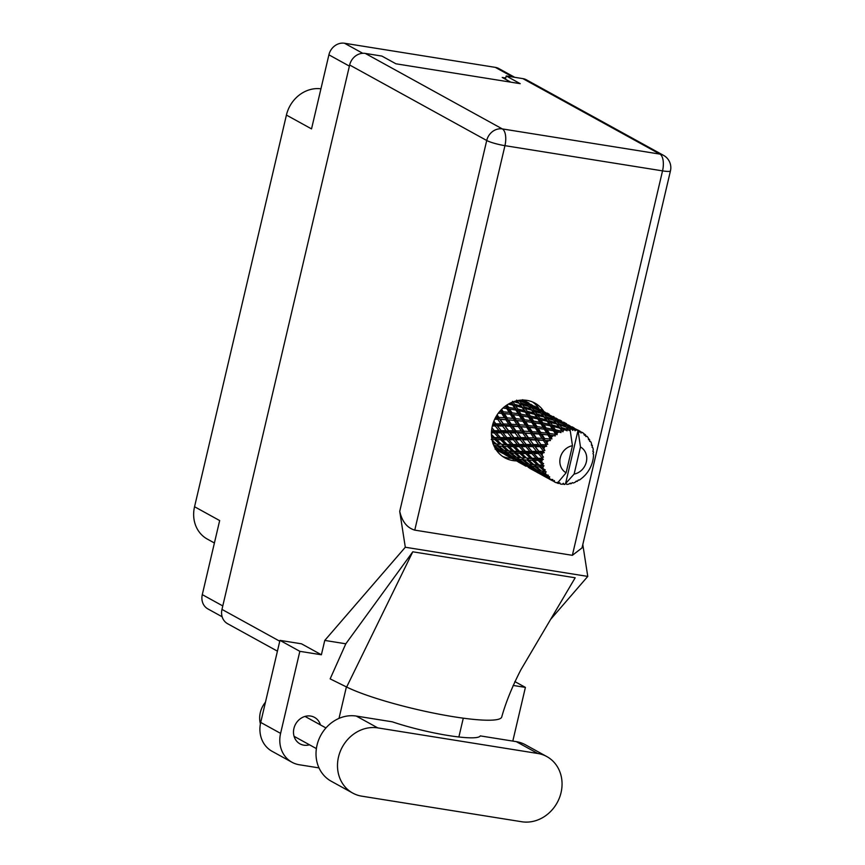 <?xml version="1.0" encoding="UTF-8"?>
<svg xmlns="http://www.w3.org/2000/svg" width="865" height="865" viewBox="0 0 865 865"><rect width="100%" height="100%" fill="white"/><g stroke="black" fill="none" stroke-linecap="round" stroke-linejoin="round"><path stroke-width="1.3" d="M505.744 78.012L502.219 77.45L510.782 82.164M214.412 542.993L207.286 539.068A31.789 28.069 -61.2 0 1 194.549 506.739L286.423 115.067L311.53 128.896L328.905 54.83A14.078 12.434 -61.2 0 1 344.519 43.25L495.299 67.362A14.078 12.434 -61.2 0 1 498.9 68.594L514.74 77.32M222.143 616.777L207.935 608.949A14.078 12.434 -61.2 0 1 202.291 594.633L219.667 520.568L194.549 506.739M286.423 115.067A31.789 28.069 -61.2 0 1 320.937 88.814M546.864 756.594L525.39 744.765A35.422 31.27 118.8 0 0 516.308 741.651L480.28 735.888A56.766 8.055 -166.8 0 1 448.438 735.542A56.766 8.055 -166.8 0 1 392.332 721.832L356.304 716.069A35.422 31.27 118.8 0 0 317.022 745.198A35.422 31.27 118.8 0 0 331.209 781.225L352.682 793.054A35.422 31.27 118.8 0 0 361.765 796.168L521.768 821.75A35.422 31.27 118.8 0 0 559.46 797.779A35.422 31.27 118.8 0 0 546.864 756.594A35.422 31.27 118.8 0 0 537.781 753.48L377.778 727.898A35.422 31.27 118.8 0 0 338.496 757.026A35.422 31.27 118.8 0 0 352.682 793.054M260.408 723.875A22.706 20.046 -61.2 0 1 260.311 712.587A22.706 20.046 -61.2 0 1 265.447 702.218M320.428 724.902A15.094 13.332 118.8 0 0 314.536 717.388A15.094 13.332 118.8 0 0 293.916 728.481A15.094 13.332 118.8 0 0 299.96 743.835A15.094 13.332 118.8 0 0 309.465 744.797M543.707 411.253A31.216 27.561 118.8 0 0 534.948 403.122A31.216 27.561 118.8 0 0 492.326 426.067A31.216 27.561 118.8 0 0 504.825 457.812A31.216 27.561 118.8 0 0 516.308 460.872M532.548 401.966A31.216 27.561 -61.2 0 1 538.971 408.583M291.959 762.249L272.075 751.296A28.383 25.063 -61.2 0 1 260.711 722.426L280.595 733.379A28.383 25.063 118.8 0 0 291.959 762.249A28.383 25.063 118.8 0 0 299.247 764.746L319.001 767.904M279.957 640.37L301.507 643.82L321.391 654.773L299.841 651.334L279.957 640.37L260.711 722.426M550.627 619.383L587.768 576.414L582.805 544.561M321.391 654.773L324.764 640.424L405.307 547.242L399.727 511.377L486.725 140.498L349.655 64.994L221.97 609.403L279.752 641.225M299.841 651.334L280.595 733.379M339.004 718.383L346.389 686.907M324.764 640.424L345.816 643.798L330.149 678.874L346.649 687.037A85.148 12.088 -166.8 0 0 438.177 714.003A85.148 12.088 -166.8 0 0 501.711 717.074C505.701 702.694 512.069 686.961 520.827 669.878L575.182 577.777L412.778 551.805L346.649 687.037M514.837 681.577L525.401 687.394L512.804 741.089M525.401 687.394L513.15 685.437M463.283 718.177L458.872 736.991M345.816 643.798L412.778 551.805M587.768 576.414L405.307 547.242M277.427 651.161L227.614 623.719A14.078 12.434 -61.2 0 1 221.97 609.403M349.655 64.994A14.078 12.434 -61.2 0 1 365.268 53.414L502.327 128.917L659.93 154.111L522.86 78.618L506.22 75.958L505.452 79.223M506.22 75.958L520.222 83.667L395.921 63.794L381.908 56.084L365.268 53.414M522.86 78.618A14.078 12.434 -61.2 0 1 526.471 79.85L663.531 155.354A14.078 12.434 -61.2 0 0 659.93 154.111A14.078 6.304 99.1 0 1 662.536 170.87L504.944 145.666L414.768 530.126C407.101 527.855 402.095 521.606 399.727 511.377M572.36 555.319L662.536 170.87A14.078 2 13.2 0 0 670.451 170.892L582.015 547.913L572.36 555.319L414.768 530.126M511.593 458.299A31.216 27.561 -61.2 0 1 502.565 456.406M559.309 482.962L560.358 483.989A28.383 25.063 118.8 0 0 561.277 484.151A28.383 25.063 118.8 0 0 562.207 484.281L563.385 483.276L564.207 484.432A28.383 25.063 118.8 0 0 564.737 484.443L565.569 483.589L578.036 430.446A28.383 25.063 118.8 0 0 576.306 429.916L578.08 430.456A28.383 25.063 118.8 0 0 578.036 430.446L580.48 447L574.133 474.063A14.759 13.029 118.8 0 0 586.329 461.975A14.759 13.029 118.8 0 0 580.48 447M522.038 400.073L524.579 402.171L519.833 400.236M528.223 402.679L522.655 399.695M524.806 400.787A28.383 25.063 118.8 0 0 524.439 400.571A28.383 25.063 118.8 0 0 523.714 400.192L529.077 403.133M496.11 449.746A28.383 25.063 118.8 0 0 497.051 450.287A28.383 25.063 118.8 0 0 497.591 450.579M495.061 449.054L502.976 453.476L496.099 449.735M494.218 446.383L498.251 449.292L495.277 448.405M494.769 443.864L497.656 444.372L494.769 443.864L492.574 442.004M491.547 436.338L492.758 437.539L491.666 437.517M491.655 429.916L492.347 430.716L491.569 430.716M493.115 423.223L493.558 423.807L492.931 423.807M500.111 410.951L500.446 411.481L499.711 411.416M505.268 406.172L505.69 406.842L504.619 406.669M511.096 402.701L511.712 403.62L510.004 403.22M517.075 400.7L518.146 402.03L515.324 401.133M521.119 403.014L519.043 400.592L525.552 403.112L527.65 405.328L521.119 403.014L520.103 404.214L528.591 406.409L532.624 411.102L530.667 408.929L524.125 406.907L522.06 404.193M525.196 402.971L524.579 402.171M516.967 400.625L519.043 400.592M513.713 401.652L519.087 403.252L521.163 406.063L514.664 404.344L512.556 401.328M528.591 406.409L530.667 408.929M519.087 403.252L518.146 402.03M528.504 406.377L527.65 405.328M522.114 407.404L524.233 410.518L517.789 409.08L515.626 405.782L531.607 410.14L533.673 412.951L527.174 411.232L525.066 408.215M515.626 405.782L513.929 405.739L514.664 404.344M531.607 410.14L532.624 411.102L541.101 413.297L545.123 417.99L543.177 415.816L536.635 413.805L534.57 411.08M524.125 406.907L523.249 408.215L521.163 406.063M525.206 411.989L527.39 415.373L521.054 414.205L518.795 410.637L534.624 414.303L536.743 417.406L530.299 415.968L528.137 412.67M518.795 410.637L517.216 410.54L517.789 409.08M534.624 414.303L533.673 412.951M527.174 411.232L526.439 412.627L524.233 410.518M545.988 444.286A28.383 25.063 118.8 0 0 545.696 444.794L540.949 444.642L537.76 440.09L543.339 440.361L545.988 444.286L547.74 444.34L545.923 440.523L550.432 440.566L549.772 438.988L544.626 438.555L541.89 434.317L547.88 434.944L550.172 438.544L551.892 438.944L550.637 435.268L553.73 435.679M544.701 446.783A28.383 25.063 118.8 0 0 543.89 448.708L542.452 446.729L546.658 446.254L545.696 444.794M543.166 450.806A28.383 25.063 118.8 0 0 543.004 451.368L538.7 451.357L535.003 446.632L540.084 446.686L543.166 450.806L544.864 450.524L543.89 448.708M542.474 453.509A28.383 25.063 118.8 0 0 542.117 455.531L540.452 453.509L544.247 452.622L543.004 451.368M541.89 457.704A28.383 25.063 118.8 0 0 541.858 458.277L538.052 458.288L533.792 453.541L538.322 453.519L541.89 457.704L543.458 457.131L542.117 455.531M541.836 460.44A28.383 25.063 118.8 0 0 541.955 462.44L540.041 460.44L541.836 460.44L543.328 459.272L541.858 458.277M542.236 464.548A28.383 25.063 118.8 0 0 542.333 465.1L539.014 464.992L534.202 460.375L538.181 460.429L542.236 464.548L543.598 463.726L541.955 462.44M542.82 467.143A28.383 25.063 118.8 0 0 543.404 468.992L541.263 467.068L542.82 467.143L543.977 465.781L542.333 465.1M544.182 470.906A28.383 25.063 118.8 0 0 544.409 471.393L541.555 471.047L536.214 466.7L539.652 466.97L544.182 470.906L545.285 469.911L543.404 468.992M545.372 473.187A28.383 25.063 118.8 0 0 546.388 474.777L544.031 472.993L545.372 473.187L546.139 471.739L544.409 471.393M547.599 476.377A28.383 25.063 118.8 0 0 547.945 476.777L545.491 476.085L539.695 472.128L542.636 472.755L547.599 476.377L548.41 475.274L546.388 474.777M549.318 478.215A28.383 25.063 118.8 0 0 550.702 479.437L548.172 477.826L549.318 478.215L549.686 476.777L547.945 476.777M552.281 480.616A28.383 25.063 118.8 0 0 552.724 480.897L544.42 476.301L552.281 480.616L552.778 479.502L550.702 479.437M553.103 480.821L554.422 481.892L554.4 480.572L552.724 480.897M554.422 481.892A28.383 25.063 118.8 0 0 556.087 482.67L558.066 482.335L566.11 472.777A14.759 13.029 118.8 0 1 560.26 457.801A14.759 13.029 118.8 0 1 572.457 445.713L570.013 429.159A28.383 25.063 118.8 0 0 569.97 429.159L569.084 428.153L571.862 429.202A28.383 25.063 118.8 0 0 570.013 429.159M567.948 429.289A28.383 25.063 118.8 0 0 567.408 429.343L561.655 427.58L559.59 424.866L566.121 427.083L569.148 430.575L569.97 429.159M565.375 429.678A28.383 25.063 118.8 0 0 563.493 430.143L562.607 428.889L567.137 430.802L567.408 429.343M561.504 430.802A28.383 25.063 118.8 0 0 560.985 431.008L555.319 429.754L553.157 426.456L559.644 428.078L562.942 431.84L563.493 430.143M559.039 431.862A28.383 25.063 118.8 0 0 557.276 432.803L556.325 431.311L561.007 432.587L560.985 431.008M555.449 433.96A28.383 25.063 118.8 0 0 554.984 434.284L549.524 433.484L547.134 429.667L553.438 430.759L555.449 433.96L557.071 434.695L557.276 432.803M552.984 435.582L555.308 435.917L554.984 434.284M553.254 435.614A28.383 25.063 118.8 0 0 551.719 436.976M548.367 440.696A28.383 25.063 118.8 0 0 547.156 442.383M528.418 416.973L530.71 420.628L524.504 419.709L522.103 415.881L537.716 418.876L539.911 422.271L533.564 421.093L531.305 417.536M522.103 415.881L520.654 415.719L521.054 414.205M537.716 418.876L538.949 419.514L536.743 417.406M530.299 415.968L529.726 417.427L527.39 415.373M531.78 422.336L534.224 426.229L528.169 425.537L525.628 421.493L527.909 421.785L540.928 423.872L543.22 427.515L537.014 426.596L534.613 422.78M529.51 422.012L524.277 421.233L524.504 419.709M525.628 421.493L494.996 418.606M540.928 423.872L542.247 424.326L539.911 422.271M533.564 421.093L533.164 422.607L530.71 420.628M535.37 428.045L537.976 432.154L532.126 431.667L529.369 427.418L536.797 428.132L528.126 427.061L528.169 425.537M540.69 432.424L538.138 428.38L544.301 429.224L546.745 433.127L540.69 432.424L540.647 433.96L532.256 433.17L532.126 431.667M529.369 427.418L511.658 425.721L492.585 425.018M542.052 428.899L538.138 428.38M544.301 429.224L545.674 429.494L543.22 427.515M537.014 426.596L536.797 428.132L534.224 426.229M539.209 434.068L542.02 438.371L536.365 438.047L533.413 433.635L541.89 434.317M533.413 433.635L516.416 432.24L491.493 431.667M547.88 434.944L540.647 433.96L537.976 432.154M555.308 435.917L549.297 435.019L546.745 433.127M543.339 440.361L536.678 439.496L536.365 438.047M537.76 440.09L528.926 439.128L491.742 438.079M550.432 440.566L545.923 440.523M544.626 438.555L544.766 440.058L542.02 438.371M530.602 406.453L528.493 404.323L534.927 407.145L537.1 409.069L530.602 406.453L529.466 407.512L531.553 407.48L538.062 410.01L540.16 412.227L533.629 409.913L531.553 407.48M527.52 403.425L525.325 401.598L533.932 406.334L527.52 403.425L526.288 404.344L528.493 404.323M524.309 400.83L523.001 401.587L525.325 401.598M537.706 409.859L537.1 409.069M541.101 413.297L543.177 415.816M533.629 409.913L532.624 411.102L535.759 415.103L544.107 417.027L546.193 419.849L539.684 418.119L537.587 415.114M541.014 413.265L540.16 412.227M544.107 417.027L545.123 417.99L553.622 420.195L557.633 424.888L555.687 422.704L549.156 420.693L547.08 417.968M536.635 413.805L535.759 415.103L538.949 419.514L547.134 421.19L549.253 424.293L542.809 422.866L540.647 419.557M547.134 421.19L546.193 419.849M539.684 418.119L538.949 419.514L542.247 424.326L550.226 425.775L552.421 429.159L546.075 427.991L543.815 424.423M550.226 425.775L551.459 426.413L549.253 424.293M542.809 422.866L542.247 424.326L545.674 429.494L547.134 429.667M553.438 430.759L554.757 431.213L552.421 429.159M546.075 427.991L545.674 429.494L549.297 435.019L550.637 435.268M549.524 433.484L549.297 435.019L551.892 438.944M540.03 410.324L537.835 408.485L546.442 413.221L540.03 410.324L538.798 411.232L541.003 411.21L547.448 414.032L549.61 415.957L543.123 413.34L541.003 411.21M540.733 409.567L541.598 410.021M533.089 405.696L530.807 404.269M536.592 407.285L534.646 406.193M533.727 406.172L534.527 406.182M536.819 407.718L535.5 408.475L537.835 408.485M546.139 416.8L544.074 414.378L550.572 416.898L552.67 419.114L546.139 416.8L545.123 417.99L548.269 422.001L556.617 423.915L558.704 426.737L552.194 425.018L550.097 422.001M543.123 413.34L541.987 414.4L544.074 414.378M550.216 416.746L549.61 415.957M553.622 420.195L555.687 422.704M553.535 420.163L552.67 419.114M556.617 423.915L557.633 424.888L559.59 424.866M549.156 420.693L548.269 422.001L551.459 426.413L553.157 426.456M559.644 428.078L558.704 426.737M552.194 425.018L551.459 426.413L554.757 431.213L556.325 431.311M555.319 429.754L554.757 431.213L557.071 434.695M553.243 416.454L554.108 416.919M545.599 412.594L543.317 411.156M549.102 414.173L547.156 413.092M546.237 413.07L547.037 413.07M552.54 417.211L550.356 415.384L558.952 420.12L552.54 417.211L551.308 418.119L553.514 418.109L559.958 420.931L562.12 422.844L555.633 420.239L553.514 418.109M549.329 414.616L548.021 415.373L550.356 415.384M558.649 423.688L556.584 421.266L563.083 423.785L565.191 426.002L558.649 423.688L557.633 424.888L560.779 428.889L562.607 428.889M555.633 420.239L554.497 421.298L556.584 421.266M562.726 423.645L562.12 422.844M566.121 427.083L569.148 430.575M566.045 427.05L565.191 426.002M561.655 427.58L560.779 428.889L562.942 431.84M558.109 419.482L555.838 418.055M561.612 421.06L559.666 419.979M565.764 423.353L563.58 422.131M558.747 419.957L559.547 419.957M565.05 424.099L562.866 422.271L571.473 427.007L565.05 424.099L563.818 425.018L566.024 424.996L572.468 427.818L574.371 429.494A28.383 25.063 118.8 0 0 573.852 429.408L568.143 427.126L566.024 424.996M561.85 421.504L560.531 422.261L562.866 422.271M568.143 427.126L567.008 428.186L569.084 428.153M571.862 429.202L572.652 430.392L573.852 429.408M570.619 426.369L568.348 424.942M574.133 427.959L572.176 426.867M578.274 430.24L580.372 431.419A28.383 25.063 118.8 0 0 579.907 431.192L574.349 428.391L579.128 430.694M571.257 426.845L572.057 426.856M574.371 429.494L575.041 430.77L576.306 429.916M556.411 482.616L557.936 483.362L557.547 482.313M557.936 483.362A28.383 25.063 118.8 0 0 558.444 483.513L559.731 482.692L560.358 483.989M574.349 428.391L573.041 429.148L575.366 429.159M578.08 430.456L579.226 432.186L579.907 431.192M580.372 431.419L580.977 433.019L582.102 432.359L580.523 431.819M574.133 474.063L565.569 483.589M566.759 484.378L566.078 483.611L566.759 484.378A28.383 25.063 118.8 0 0 568.662 484.162L570.295 483.113L570.684 483.773A28.383 25.063 118.8 0 0 571.224 483.643L572.284 482.627L573.225 483.038A28.383 25.063 118.8 0 0 575.063 482.324L576.382 481.037L576.987 481.416A28.383 25.063 118.8 0 0 577.485 481.145L578.242 480.043L579.334 480.053A28.383 25.063 118.8 0 0 580.999 478.886L582.696 477.512A28.383 25.063 118.8 0 0 583.129 477.134L584.718 475.599A28.383 25.063 118.8 0 0 586.102 474.063L587.465 472.312A28.383 25.063 118.8 0 0 587.811 471.836L589.022 469.965A28.383 25.063 118.8 0 0 590.038 468.149L590.99 466.138A28.383 25.063 118.8 0 0 591.227 465.586L591.995 463.51A28.383 25.063 118.8 0 0 592.579 461.521L593.055 459.369A28.383 25.063 118.8 0 0 593.163 458.796L593.433 456.634A28.383 25.063 118.8 0 0 593.552 454.601L592.99 453.66L593.531 452.449A28.383 25.063 118.8 0 0 593.498 451.876L592.925 451.281M582.102 432.359A28.383 25.063 118.8 0 1 583.648 433.365L584.405 435.279L585.194 434.587A28.383 25.063 118.8 0 1 585.583 434.944L585.865 436.565L587 436.338A28.383 25.063 118.8 0 1 588.211 437.755L588.568 439.734L589.379 439.388A28.383 25.063 118.8 0 1 589.671 439.831L589.638 441.399L590.676 441.593A28.383 25.063 118.8 0 1 591.487 443.334L591.444 445.27L592.211 445.27A28.383 25.063 118.8 0 1 592.374 445.799L592.071 447.227L592.903 447.821A28.383 25.063 118.8 0 1 593.26 449.757L592.86 451.552L593.498 451.876M585.194 434.587L583.778 433.7M589.379 439.388L588.373 438.609M587 436.338L585.789 436.025M592.211 445.27L591.465 444.599M576.166 481.254L576.987 481.416M518.059 460.494L518.276 461.975L520.46 463.186L515.745 460.396M503.214 453.487L509.918 457.369M507.96 456.298L504.911 454.622L505.766 455.077L505.538 453.595M569.711 483.492L570.684 483.773M520.46 463.186L522.417 464.256M513.053 459.099L506.89 455.628L513.053 459.099M504.122 453.995L498.121 450.265L500.867 451.119L506.728 455.012L504.122 453.995M499.289 449.389L498.251 449.292M496.932 449.832L496.878 448.308L498.121 450.265M500.867 451.119L500.997 449.584L502.154 451.454L505.106 452.071L510.761 456.19L507.95 455.412L502.154 451.454M507.409 455.044L506.728 455.012M506.425 454.904L506.89 455.628M509.431 456.72L509.388 455.195L510.631 457.163L513.378 458.007L519.238 461.899L510.631 457.163M562.693 483.859L564.207 484.432M543.069 474.269L543.296 475.75L545.491 476.972L531.91 469.414L540.506 474.15M528.245 467.273L534.938 471.144M532.97 470.073L529.931 468.408L530.786 468.862L530.559 467.381M525.563 465.997L519.4 462.526L525.563 465.997M499.57 449.595L493.991 445.421L497.18 445.864L502.597 450.168L499.57 449.595M492.909 443.659L493.991 445.421M497.18 445.864L497.656 444.372L498.683 446.026L502.111 446.297L507.279 450.762L504.014 450.373L498.683 446.026M503.971 450.341L502.597 450.168M505.106 452.071L505.42 450.546L506.501 452.319L509.69 452.752L515.097 457.055L512.08 456.493L506.501 452.319M511.799 456.288L510.761 456.19M513.378 458.007L513.518 456.471L514.664 458.342L517.616 458.969L523.271 463.078L520.471 462.299L514.664 458.342M519.919 461.932L519.238 461.899M518.924 461.791L519.4 462.526M521.952 463.608L521.898 462.094L523.152 464.051L525.888 464.894L531.759 468.787L523.152 464.051M545.491 476.972L547.448 478.042M509.69 452.752L510.177 451.271L504.014 450.373M491.223 439.496L494.931 439.647L499.829 444.242L496.315 444.005L492.153 440.35M494.931 439.647L495.732 438.296L492.758 437.539M496.315 444.005L499.829 444.242M502.111 446.297L502.76 444.87L503.733 446.394L507.441 446.545L512.34 451.13L508.825 450.903L503.733 446.394M508.825 450.903L507.279 450.762M516.481 457.228L515.097 457.055M517.616 458.969L517.93 457.444L519.011 459.207L522.19 459.639L527.618 463.943L524.59 463.381L519.011 459.207M524.309 463.175L523.271 463.078M525.888 464.894L526.017 463.359L527.174 465.229L530.137 465.857L535.781 469.965L532.981 469.198L527.174 465.229M532.429 468.83L531.759 468.787M531.434 468.679L531.91 469.414M534.462 470.506L534.419 468.981L535.662 470.938L538.398 471.793L544.269 475.685L535.662 470.938M516.535 457.271L511.183 452.914L514.621 453.195L519.8 457.65L516.535 457.271L519.8 457.65M501.484 444.318L496.672 439.701L500.64 439.755L505.279 444.437L501.484 444.318L508.242 445.194L505.279 444.437M491.439 432.868L494.261 432.868L498.608 437.614L494.542 437.571L491.439 434.392M494.261 432.868L495.342 431.743L492.347 430.716M494.542 437.571L496.672 439.701M500.64 439.755L501.592 438.501L498.608 437.614M507.441 446.545L508.242 445.194L509.182 446.589L513.161 446.643L517.789 451.325L513.994 451.206L509.182 446.589M514.621 453.195L515.281 451.757L510.177 451.271L511.183 452.914M513.994 451.206L512.34 451.13M522.19 459.639L522.676 458.158L523.693 459.802L527.142 460.083L532.299 464.537L529.045 464.159L523.693 459.802M529.002 464.127L527.618 463.943M530.137 465.857L530.45 464.332L531.521 466.094L534.711 466.538L540.128 470.841L537.1 470.268L531.521 466.094M536.819 470.063L535.781 469.965M538.398 471.793L538.527 470.257L539.695 472.128M544.939 475.718L544.269 475.685M543.955 475.577L544.42 476.301M546.972 477.394L546.929 475.88L548.172 477.826M572.457 445.713L566.11 472.777M534.711 466.538L535.197 465.046L529.045 464.159M521.325 457.79L516.254 453.282L519.941 453.433L524.85 458.028L521.325 457.79L524.85 458.028M507.063 444.469L502.511 439.766L506.771 439.766L511.118 444.502L507.063 444.469L508.242 445.194L514.102 445.389L511.118 444.502M500.511 437.614L496.261 432.868L500.792 432.846L504.868 437.604L500.511 437.614L502.511 439.766M492.347 425.948L495.223 425.948L499.008 430.684L494.391 430.705L491.958 427.829M495.223 425.948L496.499 425.115L493.558 423.807M494.391 430.705L496.261 432.868M500.792 432.846L501.981 431.851L499.008 430.684M506.771 439.766L507.852 438.631L504.868 437.604M513.161 446.643L514.102 445.389L515.032 446.654L519.281 446.654L523.628 451.389L519.562 451.357L515.032 446.654M519.941 453.433L520.752 452.081L515.281 451.757L516.254 453.282M519.562 451.357L520.752 452.081L517.789 451.325M527.142 460.083L527.791 458.655L528.753 460.18L532.462 460.321L537.36 464.916L533.846 464.678L528.753 460.18M533.846 464.678L532.299 464.537M541.512 471.014L540.128 470.841M542.636 472.755L542.95 471.23L544.031 472.993M546.139 471.739L541.555 471.047M526.515 458.104L521.692 453.476L525.671 453.541L530.288 458.212L526.515 458.104L533.262 458.969L530.288 458.212M513.032 444.502L508.771 439.755L513.302 439.734L517.378 444.491L513.032 444.502L514.102 445.389L520.352 445.518L517.378 444.491M506.901 437.593L502.911 432.835L507.733 432.846L511.518 437.582L506.901 437.593L508.771 439.755M501.17 430.684L497.472 425.958L502.543 426.013L506.079 430.694L501.17 430.684L502.911 432.835M494.704 419.222L497.743 419.32L501.008 423.904L495.85 423.828L493.861 421.168M497.743 419.32L499.148 418.822L496.315 417.254M495.85 423.828L497.472 425.958M502.543 426.013L503.895 425.342L501.008 423.904M507.733 432.846L509.009 432.003L506.079 430.694M513.302 439.734L514.491 438.75L511.518 437.582M519.281 446.654L520.352 445.518L521.281 446.643L525.823 446.632L529.877 451.389L525.542 451.4L521.281 446.643M525.671 453.541L526.623 452.287L520.752 452.081L521.692 453.476M525.542 451.4L526.623 452.287L523.628 451.389M532.462 460.321L533.262 458.969L534.202 460.375M539.652 466.97L540.301 465.543L535.197 465.046L536.214 466.7M539.014 464.992L537.36 464.916M532.072 458.245L527.542 453.541L531.791 453.541L536.149 458.288L532.072 458.245L533.262 458.969L539.122 459.174L536.149 458.288M519.411 444.48L515.432 439.734L520.243 439.734L524.039 444.469L519.411 444.48L520.352 445.518L527.001 445.637L524.039 444.469M513.68 437.571L509.982 432.846L515.064 432.911L518.589 437.593L513.68 437.571L515.432 439.734M508.361 430.716L504.911 426.056L510.264 426.207L513.518 430.802L508.361 430.716L509.982 432.846M503.408 423.969L500.23 419.417L505.798 419.687L508.825 424.153L503.408 423.969L504.911 426.056M498.348 413.135L501.678 413.394L504.479 417.698L498.835 417.373L497.137 414.865M501.678 413.394L498.575 412.821M503.008 408.021L506.771 408.561L509.204 412.443L503.16 411.751L503.106 413.286L500.446 411.481M498.835 417.373L499.148 418.822L500.23 419.417M505.798 419.687L507.225 419.384L504.479 417.698M510.264 426.207L511.658 425.721L508.825 424.153M515.064 432.911L516.416 432.24L513.518 430.802M520.243 439.734L521.519 438.89L518.589 437.593M525.823 446.632L527.001 445.637L527.942 446.621L532.754 446.621L536.549 451.368L531.921 451.379L527.942 446.621M531.791 453.541L532.872 452.417L526.623 452.287L527.542 453.541M531.921 451.379L532.872 452.417L529.877 451.389M538.181 460.429L539.122 459.174L540.041 460.44M543.977 465.781L540.301 465.543L541.263 467.068M526.201 444.469L522.492 439.744L527.574 439.798L531.088 444.48L526.201 444.469L527.001 445.637L522.492 439.744M520.871 437.604L517.432 432.954L522.763 433.095L526.028 437.69L520.871 437.604L521.519 438.89L517.432 432.954M515.918 430.857L512.74 426.304L518.319 426.586L521.346 431.04L515.918 430.857L516.416 432.24L511.658 425.721L512.74 426.304M511.345 424.272L508.382 419.849L514.188 420.293L516.989 424.585L511.345 424.272L511.658 425.721L507.225 419.384L508.382 419.849M507.095 417.882L504.36 413.643L510.35 414.259L512.956 418.379L507.095 417.882L507.225 419.384L503.106 413.286L504.36 413.643M503.16 411.751L501.624 409.329M504.544 408.237L503.03 407.999M506.771 408.561L508.144 408.821L505.69 406.842M510.35 414.259L503.106 413.286L500.954 410.032M511.983 412.81L509.604 408.994L515.897 410.086L518.2 413.73L511.983 412.81L511.766 414.346L509.204 412.443M514.188 420.293L515.626 420.174L512.956 418.379M518.319 426.586L519.746 426.272L516.989 424.585M522.763 433.095L524.168 432.608L521.346 431.04M527.574 439.798L528.926 439.128L526.028 437.69M532.754 446.621L534.029 445.789L527.001 445.637L531.11 450.438M533.381 444.502L529.942 439.842L535.273 439.993L538.549 444.588L533.381 444.502L534.029 445.789L531.088 444.48M538.322 453.519L539.511 452.525L532.872 452.417L533.792 453.541M538.7 451.357L539.511 452.525L536.549 451.368M538.052 458.288L539.122 459.174L543.328 459.272M528.439 437.755L525.239 433.192L530.829 433.473L533.846 437.928L528.439 437.755L529.942 439.842M523.855 431.159L520.903 426.737L526.699 427.18L529.499 431.484L523.855 431.159L524.168 432.608L525.239 433.192M519.606 424.769L516.859 420.531L522.86 421.158L525.477 425.266L519.606 424.769L519.746 426.272L520.903 426.737M515.67 418.649L513.107 414.595L519.281 415.449L521.714 419.341L515.67 418.649L515.626 420.174L516.859 420.531M508.296 404.15L512.696 405.101L514.88 408.485L508.544 407.318L507.031 404.939M511.712 403.62L513.929 405.739L512.696 405.101M508.544 407.318L508.144 408.821L509.604 408.994M514.88 408.485L517.216 410.54L515.897 410.086M517.065 415.124L513.107 414.595M518.2 413.73L520.654 415.719L519.281 415.449M521.714 419.341L524.277 421.233L522.86 421.158M525.477 425.266L528.126 427.061L526.699 427.18M529.499 431.484L532.256 433.17L530.829 433.473M533.846 437.928L536.678 439.496L535.273 439.993M538.549 444.588L541.436 446.016L534.029 445.789L535.003 446.632M544.864 450.524L541.436 446.016L540.084 446.686M544.247 452.622L539.511 452.525L540.452 453.509M542.452 446.729L532.256 433.17L511.593 402.474M546.658 446.254L541.436 446.016L540.949 444.642M543.458 457.131L524.168 432.608L506.025 405.62M518.557 443.486L496.759 415.449M506.101 436.663L493.72 421.536M493.601 429.775L491.947 427.883M547.74 444.34L526.439 412.627L516.61 400.138M512.815 77.017L495.299 67.362M344.519 43.25L362.749 53.295M349.395 66.118L328.905 54.83M202.291 594.633L222.781 605.922M356.304 716.069L377.778 727.898M486.725 140.498A14.078 2 13.2 0 0 504.944 145.666A14.078 6.304 99.1 0 0 502.327 128.917A14.078 12.434 118.8 0 0 486.725 140.498M516.308 741.651L537.781 753.48M316.385 748.603L294.068 736.31M670.451 170.892A14.078 14.078 0 0 0 663.531 155.354M325.954 727.952L305.031 716.425M523.53 400.073L524.439 400.571M496.142 449.789L497.051 450.287M499.354 451.562L500.997 452.471M563.569 422.131L566.618 423.807M511.853 458.45L513.507 459.358M524.374 465.338L526.028 466.257M536.884 472.236L538.538 473.144M549.394 479.124L551.048 480.032"/></g></svg>
